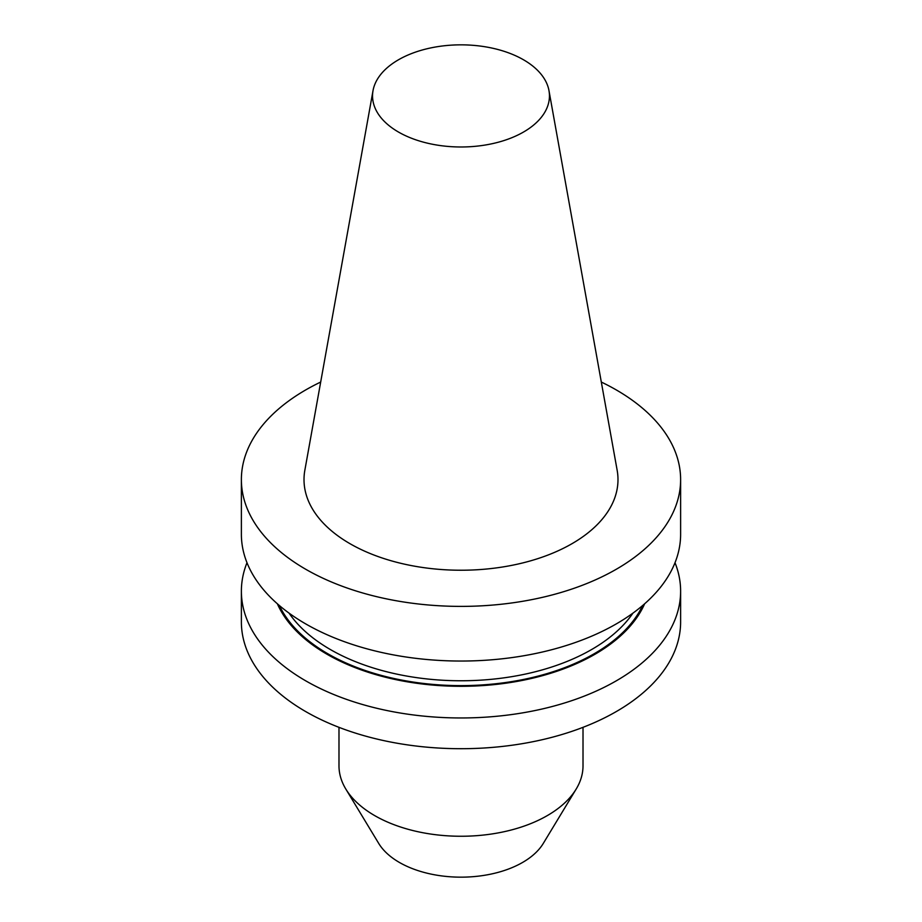 <?xml version="1.0" encoding="UTF-8"?>
<svg xmlns="http://www.w3.org/2000/svg" width="922" height="922" viewBox="0 0 922 922"><rect width="100%" height="100%" fill="white"/><g stroke="black" fill="none" stroke-linecap="round" stroke-linejoin="round"><path stroke-width="1.38" d="M576.192 789.036L543.277 843.434A87.152 50.318 180 0 1 399.376 862.427A87.152 50.318 180 0 1 378.723 843.434L345.808 789.036A122.015 70.441 0 0 0 374.724 815.624A122.015 70.441 0 0 0 576.192 789.036A122.015 70.441 0 0 0 583.015 765.813L583.015 727.343M338.985 727.343L338.985 765.813A122.015 70.441 0 0 0 345.808 789.036M398.454 132.03A88.454 51.067 180 0 1 373.018 90.644A88.454 51.067 180 0 1 431.415 47.783A88.454 51.067 180 0 1 523.546 59.803A88.454 51.067 180 0 1 548.982 90.644A88.454 51.067 180 0 1 499.021 142.023A88.454 51.067 180 0 1 398.454 132.03M373.018 90.644L304.848 470.255A156.982 90.633 0 0 0 349.991 543.692A156.982 90.633 0 0 0 528.479 561.429A156.982 90.633 0 0 0 617.152 470.255L548.982 90.644M601.317 382.054A219.62 126.798 180 0 1 680.62 479.601A219.62 126.798 180 0 1 545.04 596.741A219.62 126.798 180 0 1 305.712 569.254A219.62 126.798 180 0 1 241.38 479.601A219.62 126.798 180 0 1 320.683 382.054M644.628 603.806A189.425 109.361 180 0 1 511.272 682.384A189.425 109.361 180 0 1 327.056 654.274A189.425 109.361 180 0 1 277.372 603.806M675.008 562.708A219.62 126.798 180 0 1 680.62 591.175A219.62 126.798 180 0 1 545.04 708.315A219.62 126.798 180 0 1 305.712 680.828A219.62 126.798 180 0 1 241.38 591.175A219.62 126.798 180 0 1 246.992 562.708M680.62 479.601L680.62 534.241A219.62 126.798 180 0 1 545.04 651.393A219.62 126.798 180 0 1 305.712 623.906A219.62 126.798 180 0 1 241.38 534.241L241.38 479.601M680.62 591.175L680.62 621.912A219.62 126.798 180 0 1 545.04 739.052A219.62 126.798 180 0 1 305.712 711.577A219.62 126.798 180 0 1 241.38 621.912L241.38 591.175M632.941 613.13A184.757 106.664 180 0 1 330.353 649.526A184.757 106.664 180 0 1 289.059 613.13M642.611 605.547A188.249 108.681 180 0 1 327.886 653.79A188.249 108.681 180 0 1 279.389 605.547"/></g></svg>

